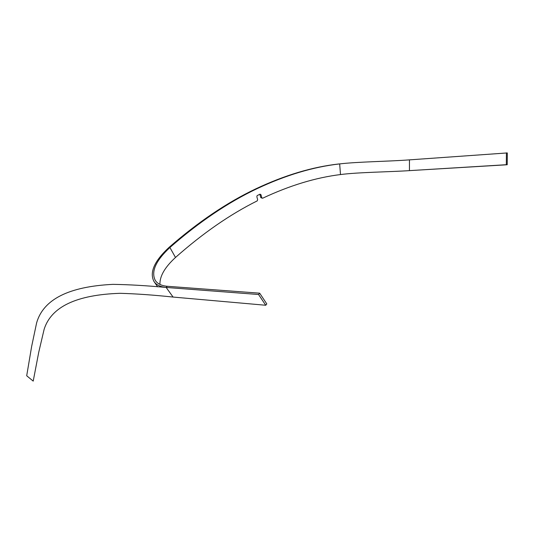<?xml version="1.0" encoding="UTF-8"?>
<svg xmlns="http://www.w3.org/2000/svg" width="534" height="534" viewBox="0 0 534 534"><rect width="100%" height="100%" fill="white"/><g stroke="black" fill="none" stroke-linecap="round" stroke-linejoin="round"><path stroke-width="0.8" d="M262.281 198.207L260.779 197.627L262.721 198.187C289.715 185.505 315.641 177.628 340.492 174.558C357.86 172.262 389.353 171.955 409.438 170.633L507.213 164.752L507.3 152.931L409.451 159.866C389.119 161.422 357.339 161.775 339.671 163.911L338.649 163.985C312.303 166.955 284.742 175.219 255.98 188.762C227.137 202.419 198.121 221.997 168.931 247.496L169.899 247.509L175.492 257.468C164.846 267.247 159.659 276.225 159.94 284.415M340.492 174.558L339.671 163.911C313.318 166.888 285.75 175.152 256.974 188.709C228.131 202.379 199.102 221.984 169.899 247.509C155.828 260.625 150.935 271.546 155.22 280.283L155.628 280.877M507.213 164.752L506.325 164.712L506.412 152.884M409.451 159.866L409.438 170.633L506.325 164.712M168.931 247.496C154.459 260.966 149.433 272.213 153.839 281.244C156.068 284.796 160.173 286.865 166.154 287.452C146.503 285.623 128.741 284.589 112.861 284.362C68.739 286.544 43.327 299.38 36.619 322.876L31.653 346.399L26.7 375.762L33.208 381.116L38.748 352.213L44.135 329.284C51.237 306.75 76.542 294.761 120.043 293.313C135.85 293.747 153.532 294.995 173.089 297.064L265.725 305.254L258.576 294.508L166.154 287.452L173.089 297.064L265.725 305.254L258.576 294.508L166.154 287.452L167.215 286.277C161.375 285.723 157.376 283.728 155.22 280.283M258.576 294.508L259.671 293.179L167.215 286.277M265.725 305.254L266.806 303.926L259.671 293.179M175.492 257.468C202.833 233.238 230.081 214.374 257.228 200.877L257.648 199.603L256.861 196.772L257.094 195.644L260.051 194.156L260.999 194.763L259.998 194.803L260.779 197.627M261.78 197.587L260.999 194.763M157.61 286.798L154.273 281.885"/></g></svg>
